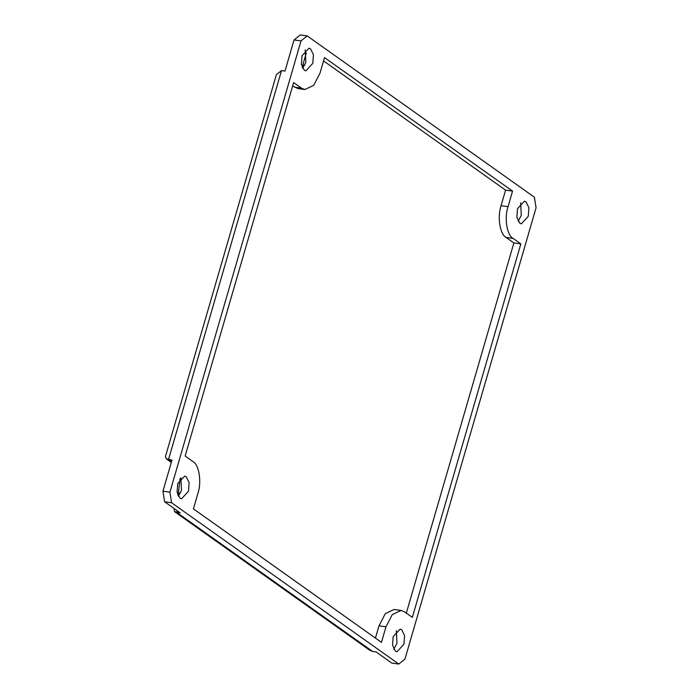 <?xml version="1.0" encoding="UTF-8"?>
<svg xmlns="http://www.w3.org/2000/svg" width="699" height="699" viewBox="0 0 699 699"><rect width="100%" height="100%" fill="white"/><g stroke="black" fill="none" stroke-linecap="round" stroke-linejoin="round"><path stroke-width="1.05" d="M398.788 664.05L404.966 659.052L536.063 207.795L534.412 197.232L307.193 35.911L300.212 34.95L294.034 39.948L301.016 40.909L169.918 492.157L162.937 491.205L164.588 501.768L171.57 502.721L398.788 664.05L391.807 663.089L376.132 651.966L372.646 651.485L369.78 650.262L174.532 511.633L173.99 508.435M164.588 501.768L180.263 512.891L174.532 511.633M294.034 39.948L284.991 71.071L281.505 70.59L276.411 74.583L165.445 456.526L166.248 458.824L171.98 460.082L162.937 491.205M301.016 40.909L307.193 35.911M171.57 502.721L169.918 492.157M302.038 55.71L308.975 48.196L310.531 48.834L313.423 54.671L312.803 63.356L305.865 70.861L304.31 70.232L301.418 64.395L302.038 55.71M177.712 483.621L184.658 476.115L186.205 476.744L189.106 482.581L188.485 491.266L181.548 498.771L179.993 498.142L177.092 492.306L177.712 483.621M403.943 644.251L397.006 651.756L395.451 651.127L392.55 645.291L393.17 636.606L400.116 629.1L401.672 629.729L404.564 635.566L403.943 644.251M528.269 216.34L521.323 223.846L519.776 223.208L516.876 217.372L517.496 208.686L524.433 201.181L525.989 201.819L528.89 207.655L528.269 216.34M520.842 243.916L412.349 617.366L404.511 611.808L401.13 610.428L392.288 614.587L385.979 626.802L381.462 642.364L193.422 508.855L197.939 493.293C201.819 482.118 199.084 464.686 192.968 461.602L185.139 456.045L293.632 82.587L301.47 88.153L304.851 89.533L313.694 85.374L320.002 73.159L324.519 57.598L512.559 191.107L508.042 206.668C504.162 217.843 506.897 235.266 513.014 238.35L520.842 243.916L513.861 242.955L506.032 237.398C499.916 234.314 497.181 216.882 501.061 205.707L505.578 190.145L323.558 60.909M302.658 68.284L305.83 62.394L305.201 49.821M512.559 191.107L505.578 190.145M518.125 221.268L521.288 215.379L520.659 202.797M513.861 242.955L406.329 613.093M401.13 610.428L394.149 609.467L385.306 613.626L378.998 625.841L375.442 638.091M393.799 649.179L396.962 643.29L396.342 630.716M292.671 85.907L297.87 88.572L304.851 89.533M178.341 496.203L181.504 490.314L180.875 477.732M372.646 651.485L176.768 512.411L177.249 510.751M171.491 461.742L168.485 459.601L281.505 70.59M302.151 67.183L302.676 65.505L304.904 64.893M180.08 478.658L178.35 493.424L180.587 492.804M513.014 238.35L506.032 237.398M508.042 206.668L501.061 205.707M385.979 626.802L378.998 625.841M301.47 88.153L294.489 87.192M302.676 65.505L306.311 52.975M171.299 462.415L166.248 458.824M178.35 493.424L177.852 495.154"/></g></svg>
